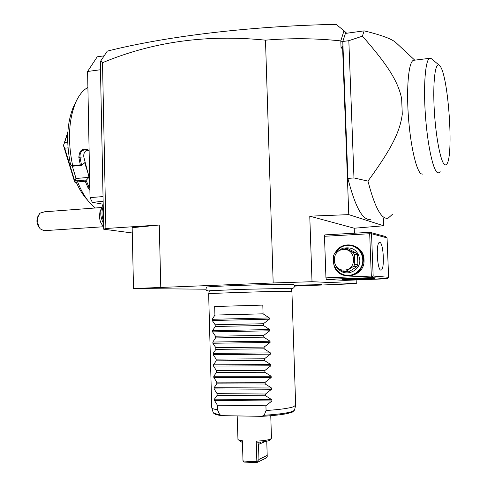 <?xml version="1.0" encoding="UTF-8"?>
<svg xmlns="http://www.w3.org/2000/svg" width="487" height="487" viewBox="0 0 487 487"><rect width="100%" height="100%" fill="white"/><g stroke="black" fill="none" stroke-linecap="round" stroke-linejoin="round"><path stroke-width="0.73" d="M294.325 286.1L356.283 283.659L312.015 281.711L273.177 282.959L133.511 288.535L206.007 289.211M293.868 284.645L291.701 284.426C279.708 283.86 205.386 286.295 206.336 287.202L206.299 287.263M294.154 285.157L321.359 284.67L294.318 285.875M133.511 288.535L132.16 227.703L159.279 225.006L105.88 228.5L103.701 229.213L132.275 232.975M102.507 62.713C152.699 41.718 207.03 34.2 265.488 40.165C290.69 38.029 315.789 38.278 340.79 40.902L344.017 30.748L336.097 24.35C248.747 26.115 164.703 36.562 107.28 51.135L100.748 60.972L102.507 62.713L105.88 228.5M273.177 282.959L265.488 40.165M159.279 225.006L160.771 287.269M100.748 60.972L100.328 62.19L103.701 229.213M345.326 33.67L342.811 41.492L342.939 46.332L341.058 48.14L342.617 48.049L342.939 46.332M342.775 42.004L340.894 40.847M340.79 40.902L341.058 48.14M342.824 41.845L347.876 178.419C355.285 207.206 362.809 220.83 370.437 219.296M348.771 214.633L309.769 216.173L354.219 228.22L383.64 225.779L348.771 214.633L342.617 48.049M383.64 225.779L383.354 218.499M354.219 228.22L354.402 233.2M356.149 279.946L356.283 283.659M344.017 30.748L346.689 33.244M345.752 32.276L345.393 33.335M342.811 41.492L348.832 40.683L362.413 36.166L364.142 30.851L345.466 33.414L345.24 33.956M347.876 178.419L353.97 177.938L367.977 181.109C374.747 207.352 381.455 219.716 388.109 218.2L392.54 214.225M353.97 177.938L348.832 40.683M362.413 36.166C388.967 66.281 398.147 82.151 401.641 98.551L402.28 114.22C400.028 131.228 392.254 147.853 367.977 181.109M364.142 30.851C381.449 35.082 392.053 39.015 395.943 42.649L414.754 60.157M422.899 174.157L421.139 173.829C416.251 170.84 410.34 145.108 408.343 115.821C406.298 86.528 408.77 61.739 413.408 60.321L414.242 60.218M431.792 59.055L431.098 58.483L429.668 58.318C425.449 59.688 423.325 84.604 425.334 114.098C427.306 143.58 432.827 169.513 437.289 172.556L438.903 172.903L440.187 171.704M444.485 164.569L445.745 164.971L446.896 163.961C453.762 155.286 448.46 76.782 440.187 66.22L439.079 65.081C435.159 62.379 432.748 82.48 434.234 109.392C435.67 136.269 440.546 161.599 444.485 164.569M309.769 216.173L312.015 281.711M326.412 279.374L344.759 280.384L387.275 278.753L371.727 277.608L326.412 279.374L325.943 277.864L324.482 236.28L324.841 234.886L369.986 232.317L370.583 232.981L369.694 233.73L371.319 276.068L372.269 276.811L373.158 276.038L388.614 277.292L387.275 278.753M374.028 278.424L374.412 278.473C376.25 278.862 346.884 279.934 342.878 279.623L342.385 279.514C342.708 279.081 370.893 278.107 374.028 278.424M371.727 277.608L372.269 276.811M371.319 276.068L325.943 277.864M369.694 233.73L324.482 236.28M333.942 265.135L333.291 261.129L333.565 257.526M335.08 253.13C341.417 239.16 364.093 244.103 364.002 259.711C365.42 277.529 338.234 282.277 333.972 265.245M388.614 277.292L387.055 237.887L385.613 236.56L369.986 232.317M387.055 237.887L371.526 233.736L370.583 232.981M371.526 233.736L373.158 276.038M380.901 270.115C377.175 270.48 375.751 242.611 379.489 242.429L379.823 242.429C383.543 242.684 384.84 269.798 381.144 270.096L380.901 270.115M351.328 245.661L353.897 246.355C359.704 248.833 362.888 253.307 363.442 259.772C362.578 269.944 357.196 275.149 347.286 275.392M335.44 252.869C339.81 246.3 345.721 244.078 353.185 246.215C359.01 248.705 362.2 253.185 362.754 259.674C363.412 269.348 353.544 277.566 344.528 274.985C339.902 273.694 336.602 270.827 334.618 266.377M333.832 263.924L333.565 258.5M344.26 248.066C353.038 246.854 358.219 250.732 359.802 259.699C360.733 271.076 345.313 277.553 338.325 268.867M348.893 271.789L356.91 266.59L357.908 264.648L354.755 264.258L354.39 254.427L353.239 252.564L344.772 248.078L342.629 248.187L334.593 253.483L333.601 255.432L333.948 265.184L335.08 267.04L343.481 271.582L348.893 271.789L343.481 271.582M344.772 248.078L348.041 248.674L356.405 253.106L353.239 252.564M357.908 264.648L357.543 254.945L356.405 253.106M357.543 254.945L354.39 254.427M356.91 266.59L353.745 266.225L354.755 264.258M353.745 266.225L345.63 271.49M344.279 270.042C357.148 269.993 356.338 248.4 343.53 249.569C330.77 249.728 331.525 271.052 344.279 270.042M100.48 69.732L87.587 71.486L97.23 56.809L104.078 55.841M103.043 196.578L90.022 197.612L87.587 71.486M103.141 201.417L92.293 202.257L90.022 197.612M103.195 204.242L92.293 202.257M95.3 207.992L90.369 203.487C85.475 198.142 81.232 190.953 77.634 181.925L75.071 179.362L76.057 178.492L89.03 177.341L85.231 181.261L77.634 181.925M89.876 190.052L87.904 187.489L85.231 181.261M72.648 165.586C67.559 140.773 68.643 119.571 75.881 101.972L73.549 106.586C66.896 122.754 65.915 142.167 70.621 164.831L72.478 166.213L72.648 165.586L80.288 164.862L78.839 157.374C79.381 149.844 82.808 147.47 89.109 150.264M75.881 101.972C79.15 94.862 83.149 90.016 87.897 87.441M73.549 106.586L75.327 103.074M72.478 166.213L81.633 165.349L80.288 164.862M78.839 157.374L79.971 157.185C79.746 152.601 81.682 150.087 85.785 149.649L89.121 150.903M81.566 165.288L79.971 157.185L83.807 156.924L89.03 177.341M87.904 187.489L88.908 186.923L86.041 180.153M89.845 188.384L88.908 186.923L89.778 185.03M86.047 180.02L76.94 180.823M86.832 199.299C82.297 194.337 78.377 187.696 75.071 179.362M72.259 166.049L76.057 178.492M89.645 178.108L84.665 162.743L81.633 165.349M87.222 149.899C84.592 151.28 83.454 153.624 83.807 156.924M67.699 142.137L64.619 142.466L67.821 132.689M68.016 147.865L64.716 148.206L63.462 145.491L67.863 131.947M64.619 142.466L63.462 145.388M75.369 180.117L74.523 180.19L64.716 148.206M74.523 180.19L74.675 182.041L76.727 183.313M74.675 182.041L63.462 145.491M103.64 226.333C100.036 223.259 98.837 218.31 100.048 211.498L101.144 209.033M101.558 207.523L44.682 211.778L39.873 213.19L38.321 216.009C37.079 220.879 37.73 225.171 40.269 228.884L43.958 230.692L103.652 226.741M40.269 228.884L38.759 226.875C36.756 223.807 36.397 220.483 37.688 216.898L38.181 215.972M103.542 221.25C101.582 215.972 101.479 210.999 103.238 206.33M103.591 223.673C99.957 216.709 99.829 210.317 103.201 204.503M217.397 405.19L214.45 400.387L214.414 399.17L217.123 395.371L217.08 393.648L214.134 388.924L214.103 387.707L216.806 383.847L216.758 382.125L213.823 377.48L213.787 376.262L216.49 372.336L216.441 370.619L213.507 366.047L213.476 364.836L216.173 360.849L216.125 359.132L213.196 354.639L213.16 353.428L215.857 349.374L215.808 347.663L212.88 343.244L212.849 342.038L215.54 337.917L215.491 336.207L212.569 331.872L212.539 330.667L215.224 326.479L215.175 324.774L212.259 320.513L212.229 319.308L214.907 315.059L214.67 306.512L262.81 305.099L263.077 313.823L269.317 317.944L269.354 319.174L263.388 323.733L263.437 325.474L269.682 329.571L269.719 330.807L263.747 335.403L263.802 337.144L270.048 341.223L270.084 342.458L264.106 347.085L264.161 348.832L270.413 352.886L270.449 354.128L264.465 358.791L264.52 360.538L270.778 364.574L270.815 365.816L264.831 370.516L264.885 372.269L271.143 376.274L271.18 377.516L265.196 382.258L265.245 384.012L271.509 387.999L271.551 389.241L265.555 394.02L265.61 395.773L271.88 399.742L271.916 400.984L265.92 405.793L217.397 405.19L217.525 409.811L219.631 414.553L221.682 415.648L261.762 416.336L264.161 415.283L266.066 410.511C279.763 409.597 288.937 408.331 293.606 406.718L295.658 405.178L291.914 291.384L289.82 291.275C278.126 291.049 206.591 293.326 208.655 293.844L209.38 290.806M217.525 409.811C213.896 409.22 211.973 408.532 211.76 407.753L208.649 293.856M265.92 405.793L266.066 410.511M217.123 395.371L265.61 395.773M217.08 393.648L265.555 394.02M216.806 383.847L265.245 384.012M216.758 382.125L265.196 382.258M216.49 372.336L264.885 372.269M216.441 370.619L264.831 370.516M216.173 360.849L264.52 360.538M216.125 359.132L264.465 358.791M215.857 349.374L264.161 348.832M215.808 347.663L264.106 347.085M215.54 337.917L263.802 337.144M215.491 336.207L263.747 335.403M215.224 326.479L263.437 325.474M215.175 324.774L263.388 323.733M214.907 315.059L263.077 313.823M270.766 415.734L271.466 438.245L270.51 439.11C267.935 440.126 263.181 440.802 256.235 441.143L259.005 443.219L260.892 442.062C266.255 441.526 269.305 440.814 270.048 439.931L271.168 438.738M237.187 415.922L237.966 439.487C238.411 440.011 239.89 440.437 242.404 440.765L242.995 460.866C246.793 461.408 251.408 461.573 256.844 461.359L256.235 441.143M266.76 441.228L267.199 455.406L258.956 459.424L258.5 444.442L259.005 443.219M267.199 455.406L267.229 456.636L266.359 457.877L256.88 462.559L243.981 462.09L242.995 460.866M256.844 461.359L256.88 462.559M257.13 461.597L258.956 459.424M238.149 439.664L242.459 442.646M264.161 415.283C283.245 413.98 293.387 412.185 294.586 409.89L295.621 405.428M211.76 407.753L213.111 412.312C213.349 413.171 215.522 413.92 219.631 414.553M271.916 400.984L214.45 400.387M271.88 399.742L214.414 399.17M271.551 389.241L214.134 388.924M271.509 387.999L214.103 387.707M271.18 377.516L213.823 377.48M271.143 376.274L213.787 376.262M270.815 365.816L213.507 366.047M270.778 364.574L213.476 364.836M270.449 354.128L213.196 354.639M270.413 352.886L213.16 353.428M270.084 342.458L212.88 343.244M270.048 341.223L212.849 342.038M269.719 330.807L212.569 331.872M269.682 329.571L212.539 330.667M269.354 319.174L212.259 320.513M269.317 317.944L212.229 319.308M265.056 441.545L258.5 444.442M429.668 58.318L413.408 60.321M431.098 58.483L439.079 65.081M353.897 246.355L353.185 246.215M37.688 216.898L38.771 214.87M293.844 284.609C294.994 287.007 294.075 288.365 291.092 288.675M290.593 288.31L290.112 288.365M206.336 287.202C206.104 289.832 204.942 290.313 209.307 291.11M289.4 288.365L242.806 289.339L209.854 290.702M291.001 288.383L291.908 291.372M221.323 415.6C212.886 414.358 213.909 413.134 213.129 412.367M262.195 416.318C271.198 415.788 278.643 415.04 284.53 414.084C289.394 413.11 292.133 412.373 292.742 411.886L294.538 410.084"/></g></svg>
